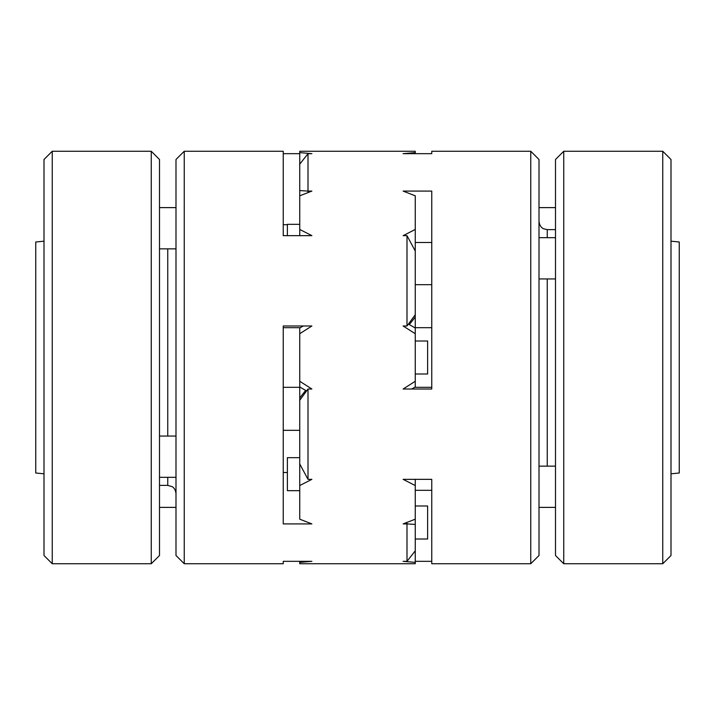 <?xml version="1.0" encoding="UTF-8"?>
<svg xmlns="http://www.w3.org/2000/svg" width="715" height="715" viewBox="0 0 715 715"><rect width="100%" height="100%" fill="white"/><g stroke="black" fill="none" stroke-linecap="round" stroke-linejoin="round"><path stroke-width="1.07" d="M415.254 229.452L403.117 235.655L406.996 235.655L415.254 251.028L415.254 195.812L403.117 191.093L431.753 191.093L431.753 389.014L431.753 387.324L414.664 387.324M415.254 562.374L403.117 561.329L406.996 561.329L415.254 550.827L415.254 563.751L299.746 563.751L299.746 562.374L311.883 561.329L283.247 561.329L283.247 563.751L184.247 563.751L184.247 151.249L283.247 151.249L283.247 235.655L311.883 235.655L299.746 229.452L299.746 190.565L308.004 191.093L308.004 192.576M431.753 327.676L415.254 327.676M299.746 381.283L311.883 389.014L308.004 389.014L299.746 400.257L299.746 327.676M299.746 235.655L299.746 229.452M299.746 152.626L311.883 153.671L308.004 153.671L299.746 164.173L299.746 151.249L415.254 151.249L415.254 153.671M299.746 562.374L299.746 561.329M299.746 333.717L311.883 325.986L283.247 325.986L283.247 523.907L311.883 523.907L299.746 519.188L299.746 463.972L308.004 479.345L308.004 389.014M308.004 153.671L308.004 191.093L311.883 191.093L299.746 195.812M431.753 389.014L403.117 389.014L415.254 381.283L415.254 386.985L411.742 389.014M415.254 242.492L431.753 242.492M415.254 152.626L403.117 153.671L431.753 153.671L431.753 151.249L431.753 153.671M671.001 241.178L679.25 242.001L679.25 472.999L671.001 473.822M530.753 563.751L530.753 151.249L539.003 159.499L539.003 555.501L530.753 563.751L431.753 563.751L431.753 479.345L403.117 479.345L415.254 485.548L415.254 479.345M415.254 284.677L431.753 284.677M299.746 397.933L305.671 390.408M299.746 400.257L299.746 463.972M431.753 490.32L415.254 490.32M299.746 164.173L299.746 190.565M287.376 472.508L283.247 472.508M415.254 485.548L415.254 519.188L403.117 523.907L406.996 523.907L406.996 522.424M415.254 381.283L415.254 317.067L409.329 324.592M415.254 373.999L427.624 373.999L427.624 341.001L415.254 341.001M287.376 235.655L287.376 224.331L299.746 224.331M299.746 490.669L287.376 490.669L287.376 457.672L299.746 457.672M299.746 430.323L283.247 430.323M283.247 325.986L283.247 327.676L300.336 327.676M415.254 539.003L427.624 539.003L427.624 505.997L415.254 505.997M283.247 387.324L299.746 387.324M406.996 235.655L406.996 325.986L415.254 314.743L415.254 251.028M415.254 519.188L415.254 524.435L406.996 523.907L406.996 561.329M43.999 473.822L35.75 472.999L35.75 242.001L43.999 241.178M283.247 224.68L287.376 224.68M415.254 550.827L415.254 524.435M406.996 325.986L403.117 325.986L415.254 333.717M299.746 153.671L283.247 153.671M415.254 561.329L431.753 561.329M283.247 563.751L283.247 561.329M299.746 485.548L311.883 479.345L308.004 479.345M415.254 314.743L415.254 317.067M52.249 483.054L52.249 151.249L151.249 151.249L151.249 563.751L52.249 563.751L52.249 483.054M151.249 563.751L159.499 555.501L159.499 159.499L151.249 151.249M52.249 563.751L43.999 555.501L43.999 159.499L52.249 151.249M662.751 151.249L662.751 563.751L563.751 563.751L563.751 151.249L662.751 151.249L671.001 159.499L671.001 555.501L662.751 563.751M563.751 151.249L555.501 159.499L555.501 555.501L563.751 563.751M184.247 563.751L175.997 555.501L175.997 159.499L184.247 151.249M539.003 221.373C539.691 227.522 543.766 228.907 543.677 228.809L547.252 229.622L547.252 237.684M547.252 278.939L547.252 466.144M167.748 436.061L167.748 248.856M159.499 485.378L167.748 485.378L167.748 477.316M547.252 229.622L555.501 229.622M167.748 485.378L172.226 486.692C171.725 486.432 175.309 487.737 175.997 493.627M530.753 151.249L431.753 151.249M555.501 237.684L539.003 237.684M555.501 278.939L539.003 278.939M159.499 248.856L175.997 248.856M159.499 207.609L175.997 207.609M415.254 328.015L408.363 324.038M159.499 477.316L175.997 477.316M159.499 436.061L175.997 436.061M159.499 507.391L175.997 507.391M555.501 207.609L539.003 207.609M555.501 466.144L539.003 466.144M555.501 507.391L539.003 507.391M299.746 328.015L303.258 325.986M299.746 386.985L306.637 390.962"/></g></svg>
